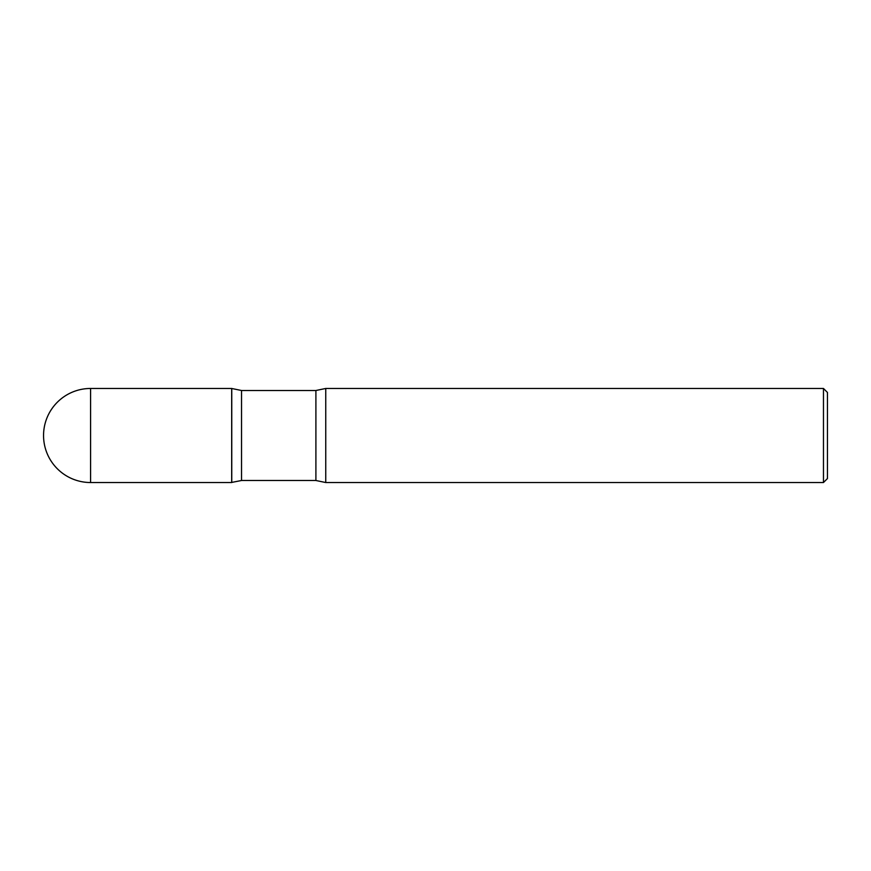 <?xml version="1.0" encoding="UTF-8"?>
<svg xmlns="http://www.w3.org/2000/svg" width="871" height="871" viewBox="0 0 871 871"><rect width="100%" height="100%" fill="white"/><g stroke="black" fill="none" stroke-linecap="round" stroke-linejoin="round"><path stroke-width="1.31" d="M90.584 388.466L231.686 388.466L231.686 482.534L90.584 482.534A47.034 47.034 0 0 1 43.55 435.5A47.034 47.034 0 0 1 90.584 388.466L90.584 482.534M231.762 482.501L231.762 388.499L241.539 390.502L241.539 480.498L231.686 482.425M823.465 482.534L823.465 388.466L827.45 392.451L827.45 478.549L823.465 482.534L325.754 482.534L325.754 388.466L315.901 390.502L241.539 390.502M325.754 482.534L315.901 480.498L315.901 390.502M315.901 480.498L241.539 480.498M823.465 388.466L325.754 388.466"/></g></svg>
